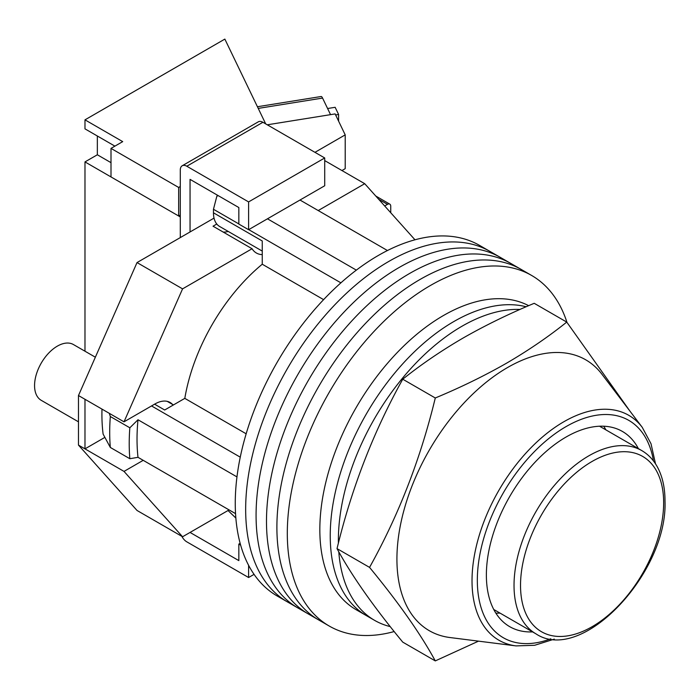 <?xml version="1.0" encoding="UTF-8"?>
<svg xmlns="http://www.w3.org/2000/svg" width="700" height="700" viewBox="0 0 700 700"><rect width="100%" height="100%" fill="white"/><g stroke="black" fill="none" stroke-linecap="round" stroke-linejoin="round"><path stroke-width="1.05" d="M566.965 322.359A202.405 116.856 120 0 0 531.633 275.459L489.991 251.422A202.405 116.856 120 0 0 388.789 261.441A202.405 116.856 120 0 0 256.559 439.81A202.405 116.856 120 0 0 287.586 602L277.183 595.989A202.405 116.856 120 0 1 246.155 433.799A202.405 116.856 120 0 1 378.385 255.43A202.405 116.856 120 0 1 479.588 245.411L489.991 251.422A202.405 116.856 120 0 0 388.789 261.441A202.405 116.856 120 0 0 256.559 439.81A202.405 116.856 120 0 0 287.586 602L297.999 608.011A202.405 116.856 120 0 1 266.971 445.812A202.405 116.856 120 0 1 399.201 267.453A202.405 116.856 120 0 0 266.971 445.812A202.405 116.856 120 0 0 297.999 608.011L308.411 614.014A202.405 116.856 120 0 1 277.384 451.824A202.405 116.856 120 0 1 409.614 273.464A202.405 116.856 120 0 0 277.384 451.824A202.405 116.856 120 0 0 308.411 614.014L318.815 620.025A202.405 116.856 120 0 1 287.787 457.835A202.405 116.856 120 0 1 420.017 279.475A202.405 116.856 120 0 0 287.787 457.835A202.405 116.856 120 0 0 318.815 620.025L329.227 626.036A202.405 116.856 120 0 0 394.188 631.549M500.404 257.425A202.405 116.856 120 0 0 399.201 267.453A202.405 116.856 120 0 1 500.404 257.425M510.816 263.436A202.405 116.856 120 0 0 409.614 273.464A202.405 116.856 120 0 1 510.816 263.436M521.22 269.447A202.405 116.856 120 0 0 420.017 279.475A202.405 116.856 120 0 1 521.22 269.447M531.633 275.459A202.405 116.856 120 0 0 430.43 285.486A202.405 116.856 120 0 0 298.2 463.846A202.405 116.856 120 0 0 329.227 626.036M299.994 200.034L387.459 250.53M235.55 513.642L137.996 457.319A193.209 111.545 -60 0 1 137.996 419.764L236.968 476.901M267.47 218.811L356.344 270.13M154.586 404.171L164.675 409.999L184.809 398.37A142.607 82.329 -60 0 1 262.255 264.224L262.255 240.975L213.465 212.809L213.465 209.274L216.886 196.07A187.661 108.351 -60 0 1 217.805 195.405M240.642 545.125L238.84 544.084L238.84 560.613L190.05 532.438L228.025 510.519L235.856 518.053M137.996 457.319L129.841 458.719L110.32 447.449L103.101 434.079A187.661 108.351 -60 0 1 101.99 409.106M109.322 413.341L110.32 416.517A204.242 117.924 120 0 0 110.32 447.449M129.841 458.719A204.242 117.924 -60 0 1 129.841 427.787L110.32 416.517M129.841 427.787L137.996 419.764M151.532 405.939L240.257 457.161M218.365 195.729L216.886 196.07M213.465 209.274L238.84 223.921M248.727 229.635L340.9 282.844M323.61 299.644L262.255 264.224M246.155 433.79L184.809 398.37M262.255 251.09L219.66 226.494A29.899 17.264 -60 0 1 213.465 212.809M338.791 551.775A174.808 100.922 120 0 0 374.579 620.349L366.441 615.659A174.808 100.922 120 0 1 339.649 475.58A174.808 100.922 120 0 1 453.845 321.536A174.808 100.922 120 0 1 526.137 306.757A174.808 100.922 120 0 0 453.845 321.536A174.808 100.922 120 0 0 339.649 475.58A174.808 100.922 120 0 0 366.441 615.659L356.037 609.648A174.808 100.922 120 0 1 329.245 469.569A174.808 100.922 120 0 1 443.441 315.534A174.808 100.922 120 0 1 528.657 305.672M520.021 309.435A174.808 100.922 120 0 0 461.983 326.235A174.808 100.922 120 0 0 338.398 543.183M374.579 620.349A174.808 100.922 120 0 0 390.25 626.614M78.479 421.829L41.23 400.321A32.2 18.594 -60 0 1 36.295 374.517A32.2 18.594 -60 0 1 57.33 346.141A32.2 18.594 -60 0 1 73.43 344.549L95.358 357.201M318.211 210.551L364.717 183.697L414.986 239.803M172.498 404.399A30.363 17.526 -60 0 0 170.1 402.483A30.363 17.526 -60 0 0 154.919 403.988L124.014 421.829L182.569 288.864L252.07 248.736A34.501 19.915 120 0 0 256.392 253.015A34.501 19.915 120 0 0 262.255 254.625M143.202 460.329L124.014 471.406L84.98 448.866L84.98 399.289L78.479 395.535L78.479 445.113L137.025 510.466L182.569 536.76L124.014 471.406M229.075 509.906L182.569 536.76M182.569 288.864L137.025 262.57L78.479 395.535M137.025 262.57L214.034 218.111M216.79 224.026L213.036 226.205L252.07 248.736M364.717 183.697L324.713 160.597M104.86 437.386L84.98 448.866L78.479 445.113M124.014 421.829L84.98 399.289M223.221 232.085A34.501 19.915 120 0 0 228.261 231.464M190.05 231.963L190.05 179.375L238.84 207.55L238.84 224.07L248.596 229.705L324.713 185.763L324.713 157.964L262.911 122.281L186.795 166.232A9.196 5.311 -120 0 0 182.192 165.778A9.196 5.311 -120 0 0 180.285 169.986L180.285 237.598M248.596 229.705L248.596 201.915L324.713 157.964M248.596 201.915L186.795 166.232M182.192 165.778L258.309 121.826A9.196 5.311 60 0 1 262.911 122.281M254.065 574.359L248.596 577.517L186.795 541.835A9.196 5.311 -120 0 1 181.851 536.349M248.596 577.517L248.596 565.294M238.84 544.084L240.144 543.331M516.049 645.899L449.951 637.534A156.406 90.3 -60 0 1 401.039 522.209A156.406 90.3 -60 0 1 507.517 367.553A156.406 90.3 -60 0 1 601.947 374.264L642.241 427.324A129.85 74.97 -60 0 0 563.841 421.75A129.85 74.97 -60 0 0 475.44 550.156A129.85 74.97 -60 0 0 516.049 645.899L534.642 645.286L554.33 639.126M435.286 660.905L402.754 642.128C373.599 606.778 351.689 575.601 337.024 548.616C351.689 487.961 373.599 431.498 402.754 379.207C421.05 364.543 441.131 350.84 462.998 338.091C485.004 325.509 508.742 313.915 534.214 303.31L566.746 322.088C548.38 336.796 528.299 350.507 506.502 363.213C484.426 375.83 460.679 387.424 435.286 397.985C420.613 458.64 398.703 515.113 369.556 567.394C398.703 602.753 420.613 633.92 435.286 660.905L478.52 641.148M638.383 448.639A112.7 65.074 120 0 0 622.423 431.454A112.7 65.074 120 0 0 566.072 437.036A112.7 65.074 120 0 0 492.441 536.349A112.7 65.074 120 0 0 509.714 626.666A112.7 65.074 120 0 0 532.586 631.899M605.859 429.861A112.7 65.074 120 0 0 603.759 426.221M495.854 613.121A112.7 65.074 120 0 0 500.054 613.113M630.017 411.224L566.746 322.088M369.556 567.394L337.024 548.616M435.286 397.985L402.754 379.207M335.615 114.949L338.599 114.468L338.599 121.144M327.591 108.517L335.142 107.301L338.599 114.468M257.425 106.733L321.108 96.513A9.196 2.012 80.9 0 1 322.569 98.079L330.549 114.651M180.285 186.515L178.657 187.451L111.002 148.391L122.71 141.627L84.98 119.849L84.98 128.861L114.905 146.134M180.285 216.939L84.98 161.91L84.98 351.216M390.74 212.739L390.74 206.229A4.603 2.66 120 0 0 389.786 204.129A4.603 2.66 120 0 0 387.494 204.356L378.665 199.255M384.685 205.975L387.494 204.356M267.277 124.801L335.116 113.916L345.205 134.873L345.205 168.674L341.95 170.546M345.205 134.873L314.956 152.338M84.98 161.91L97.344 154.779L97.344 135.992M265.694 123.891L224.849 39.095L84.98 119.849M111.002 148.391L111.002 176.934L178.657 215.994L180.285 215.058M178.657 187.451L178.657 215.994M97.344 154.779L111.002 162.662M663.653 502.766A101.203 58.433 120 0 0 592.095 461.449A101.203 58.433 120 0 0 520.529 585.401A101.203 58.433 120 0 0 592.095 626.719A101.203 58.433 120 0 0 663.653 502.766M641.742 450.573C647.701 454.046 652.584 458.938 656.381 465.229C662.121 474.941 664.991 486.832 665 500.885C667.957 572.495 581.989 664.746 535.938 633.832A105.805 61.084 -60 0 1 514.028 585.401A105.805 61.084 -60 0 1 560.21 478.923A105.805 61.084 -60 0 1 641.742 450.573L599.559 426.221M653.476 460.968A125.492 72.45 120 0 0 566.072 426.598A125.492 72.45 120 0 0 477.662 571.253A125.492 72.45 120 0 0 550.812 638.803M322.569 98.079L258.23 108.404M167.23 401.363L173.434 404.941M535.938 633.832L493.754 609.481M655.515 463.855L651.009 443.73L642.241 427.324M375.777 196.035L389.786 204.129"/></g></svg>
